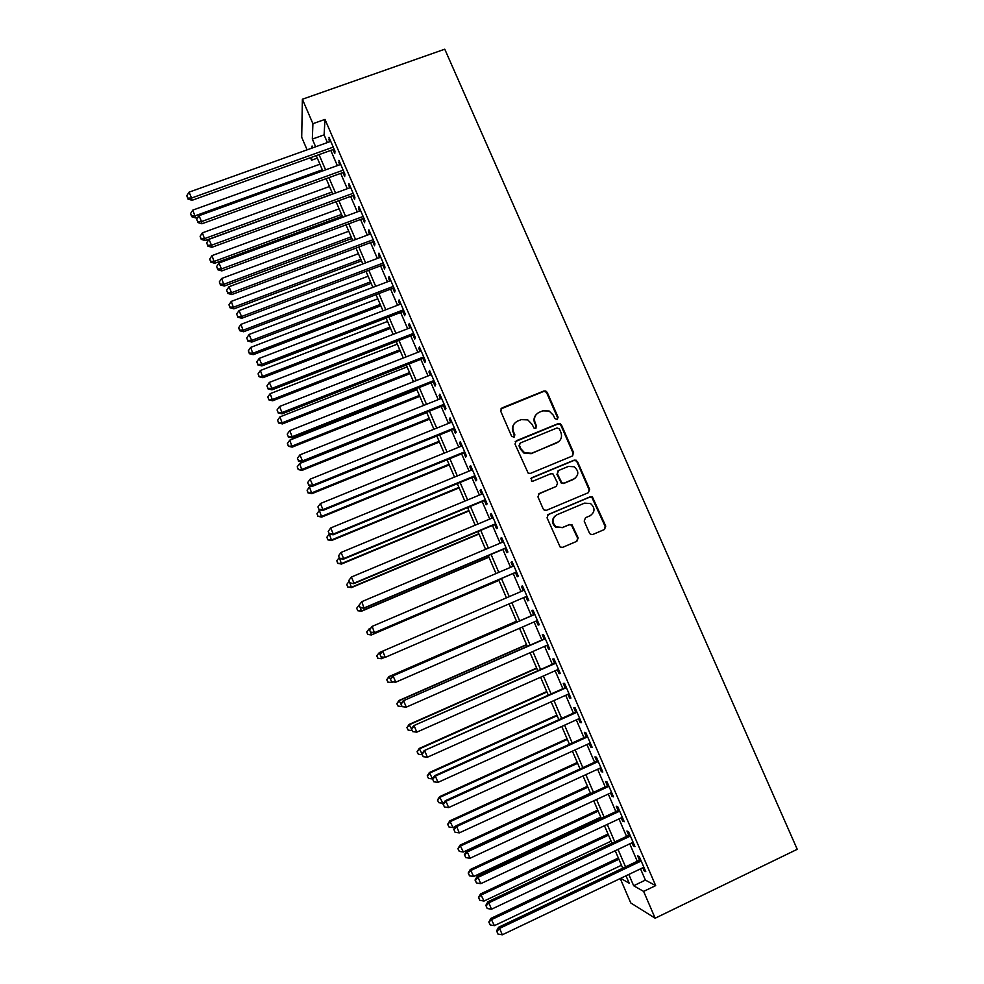 <?xml version="1.0" encoding="UTF-8"?>
<svg xmlns="http://www.w3.org/2000/svg" width="984" height="984" viewBox="0 0 984 984"><rect width="100%" height="100%" fill="white"/><g stroke="black" fill="none" stroke-linecap="round" stroke-linejoin="round"><path stroke-width="1.48" d="M557.19 419.528L558.088 417.228L547.215 392.395L545.776 390.992L543.881 390.992L502.037 407.893L500.721 411.189L511.594 436.219L513.956 437.203L514.866 434.879L513.463 431.644C511.926 426.884 513.328 423.354 517.658 421.066L521.151 419.639L527.793 419.885L531.877 424.129L534.164 428.274L535.628 428.335L536.538 426.023L535.136 422.8C533.599 418.065 534.976 414.547 539.281 412.271L542.762 410.857L549.097 410.98L553.438 415.334L554.853 418.557L557.19 419.528M557.473 419.381L557.584 417.745L546.735 392.948L545.296 391.558L543.414 391.546L500.807 408.987M514.361 436.957L513.463 431.644M535.985 428.138L535.136 422.8M589.441 533.094L590.425 534.263L592.798 534.484L604.483 529.49L605.75 526.132L592.417 496.969L590.179 496.809L548.346 514.447L547.043 517.805L560.167 547.067L562.651 547.35L576.882 541.274L578.174 537.904L571.95 524.718L569.576 524.484L562.516 527.473L556.034 526.809C551.68 522.295 551.999 518.273 556.981 514.743L584.521 503.132L590.56 503.562C595.295 507.99 595.123 512.061 590.056 515.801L585.48 517.744L584.201 521.102L589.441 533.094M640.535 868.86L645.393 880.114L655.676 885.612L643.622 891.406L655.159 918.207L797.237 849.303L444.768 49.2L302.383 99.249L312.912 123.689L312.334 139.088L315.643 146.776M655.676 885.612L324.991 119.396L312.912 123.689M572.331 456.022L573.611 452.714L561.495 425.014L560.167 423.673L558.162 423.624L516.317 440.746L515.001 444.067L528.199 473.193L530.499 473.365L572.331 456.022M577.473 461.533L589.65 489.343L588.37 492.677L546.538 510.278L544.14 510.044L543.168 508.888L537.953 496.883L539.257 493.525L556.28 486.416L557.584 483.07L553.008 473.907L550.769 473.759L533.045 481.127L531.422 480.992L531.594 477.806L574.139 460.143L576.267 460.241L589.096 489.724L589.65 489.343M333.035 149.593L334.769 153.602L334.966 151.142L329.013 137.329L329.652 141.745M342.936 172.544L344.671 176.567L344.917 174.205L338.939 160.367L339.591 164.795M352.862 195.57L354.609 199.604L354.892 197.341L348.902 183.454L349.566 187.895M362.825 218.645L364.572 222.692L364.904 220.539L358.889 206.615L358.582 208.829L359.554 211.068M372.801 241.781L374.547 245.84L374.929 243.786L368.914 229.825L368.557 231.941L369.578 234.303M382.813 264.991L384.559 269.062L384.99 267.107L378.951 253.109L378.557 255.127L379.627 257.599M392.85 288.263L394.609 292.334L395.076 290.489L389.024 276.455L388.582 278.361L389.701 280.969M402.911 311.596L404.67 315.679L405.199 313.945L399.123 299.862L398.631 301.67L399.799 304.388M412.997 334.99L414.768 339.086L415.334 337.463L409.246 323.342L408.704 325.04L409.934 327.881M423.12 358.447L424.891 362.555L425.506 361.03L419.405 346.885L418.815 348.471L420.094 351.436M433.267 381.976L435.039 386.097L435.703 384.683L429.59 370.488L428.95 371.964L430.279 375.052M443.44 405.568L445.223 409.701L445.937 408.385L439.799 394.154L439.11 395.531L440.5 398.741M453.636 429.221L455.432 433.366L456.195 432.161L450.032 417.892L449.307 419.159L450.733 422.493M463.87 452.935L465.666 457.093L466.478 455.998L460.303 441.693L459.516 442.849L461.016 446.305M474.128 476.723L475.924 480.893L476.785 479.909L470.598 465.555L469.762 466.601L471.311 470.192M484.411 500.573L486.219 504.755L487.129 503.882L480.918 489.491L480.044 490.426L481.643 494.14M494.731 524.484L496.539 528.679L497.498 527.916L491.274 513.488L490.339 514.312L492 518.15M505.075 548.469L506.883 552.676L507.904 552.024L501.656 537.559L500.671 538.273L502.381 542.233M515.444 572.528L517.264 576.735L518.322 576.206L512.061 561.692L511.04 562.294L512.799 566.39M525.862 596.661L527.67 600.867L528.789 600.449L522.504 585.886L521.422 586.378L523.242 590.597M536.341 620.966L538.113 625.061L539.269 624.754L532.971 610.154L531.84 610.535L533.672 614.766M546.858 645.344L548.568 649.329L549.785 649.132L543.476 634.495L542.295 634.766L544.127 639.01M557.399 669.772L559.072 673.659L560.327 673.573L554.004 658.899L552.762 659.046L554.607 663.314M567.965 694.286L569.588 698.062L570.904 698.086L564.558 683.376L563.279 683.413L565.111 687.681M578.567 718.861L580.142 722.527L581.507 722.674L575.148 707.914L573.807 707.84L575.652 712.121M589.195 743.51L590.732 747.065L592.147 747.323L585.763 732.526L584.373 732.33L586.23 736.622M599.846 768.221L601.335 771.665L602.811 772.046L596.402 757.213L594.963 756.893L596.821 761.198M610.547 793.006L611.986 796.339L613.499 796.843L607.079 781.96L605.591 781.53L607.448 785.847M621.261 817.864L622.651 821.086L624.225 821.701L617.792 806.782L616.242 806.228L618.112 810.558M632.011 842.784L633.352 845.896L634.987 846.634L628.53 831.664L626.931 831L628.801 835.342M324.991 119.396L324.093 134.882L327.401 142.557M330.784 150.404L337.34 165.607M340.685 173.368L347.303 188.731M350.612 196.394L357.303 211.904M360.562 219.481L367.315 235.151M370.55 242.63L377.364 258.448M380.55 265.84L387.438 281.818M390.587 289.124L397.548 305.261M400.648 312.457L407.671 328.754M410.746 335.864L417.831 352.321M420.857 359.332L428.028 375.949M431.004 382.874L438.237 399.639M441.176 406.466L448.483 423.403M451.385 430.131L458.753 447.228M461.619 453.858L469.061 471.115M471.877 477.646L479.38 495.075M482.16 501.508L489.737 519.097M492.48 525.431L500.13 543.193M502.824 549.429L510.548 567.35M513.193 573.487L520.991 591.568M523.611 597.645L531.409 615.75M534.091 621.949L541.864 639.994M544.595 646.328L552.344 664.311M555.136 670.781L562.86 688.689M565.702 695.294L573.401 713.129M576.304 719.882L583.967 737.656M586.931 744.531L594.57 762.231M597.596 769.254L605.197 786.893M608.284 794.051L615.861 811.615M619.01 818.922L626.55 836.412M629.76 843.854L637.263 861.271M642.798 867.777L644.089 870.779L645.775 871.639L639.293 856.634L637.644 855.846L639.526 860.201M655.159 918.207L630.756 902.943L620.252 878.528M317.315 158.141L311.559 160.208L310.477 157.711M307.094 149.839L301.707 137.293L302.383 99.249M628.801 874.456L633.659 885.735L643.622 891.406M319.025 154.636L325.581 169.863M328.927 177.637L335.556 193.024M338.853 200.711L345.544 216.246M348.816 223.835L355.568 239.53M358.791 247.033L365.618 262.876M368.803 270.293L375.691 286.295M378.84 293.601L385.789 309.775M388.901 316.996L395.925 333.318M398.987 340.439L406.084 356.921M409.11 363.957L416.269 380.599M419.258 387.524L426.49 404.338M429.43 411.177L436.724 428.138M439.627 434.879L447.007 452.013M449.86 458.655L457.302 475.948M460.118 482.492L467.634 499.946M470.413 506.403L477.99 524.017M480.721 530.364L488.384 548.149M491.065 554.41L498.79 572.356M501.446 578.518L509.245 596.636M511.852 602.712L519.663 620.855M522.344 627.066L530.118 645.147M532.848 651.494L540.597 669.501M543.389 675.983L551.114 693.929M553.967 700.559L561.655 718.431M564.558 725.183L572.221 742.994M575.197 749.894L582.823 767.631M585.849 774.666L593.45 792.329M596.55 799.5L604.114 817.101M607.263 824.42L614.803 841.947M618.014 849.401L625.529 866.855M312.851 147.772L312.088 145.989L312.002 148.08M311.67 157.28L311.559 160.208M620.658 878.343L629.194 883.201L626.009 875.785M622.737 868.183L615.221 850.717M612.011 843.263L604.471 825.724M601.322 818.405L593.746 800.804M590.658 793.621L583.057 775.946M580.031 768.91L572.405 751.161M569.428 744.261L561.766 726.45M558.863 719.685L551.163 701.801M548.322 695.184L540.597 677.226M537.805 670.744L530.056 652.724M527.326 646.377L519.54 628.284M516.871 622.072L509.06 603.918M506.44 597.829L498.642 579.711M495.998 573.549L488.273 555.591M485.579 549.33L477.929 531.544M475.198 525.185L467.609 507.559M464.842 501.102L457.326 483.648M454.51 477.092L447.068 459.799M444.202 453.144L436.834 436.01M433.932 429.258L426.638 412.296M423.686 405.445L416.453 388.643M413.477 381.706L406.318 365.052M403.292 358.016L396.195 341.522M393.133 334.4L386.109 318.066M382.997 310.846L376.036 294.671M372.899 287.353L365.999 271.338M362.813 263.933L355.999 248.079M352.764 240.576L346.011 224.869M342.752 217.28L336.061 201.732M332.752 194.045L326.134 178.657M322.789 170.884L316.233 155.644M324.093 134.882L312.334 139.088M645.393 880.114L633.659 885.735M328.841 139.863L329.935 139.47M338.73 162.79L339.824 162.397M348.643 185.779L349.738 185.373M358.582 208.829L359.677 208.423M368.557 231.941L369.652 231.535M378.557 255.127L379.639 254.708M388.582 278.361L389.664 277.943M398.631 301.67L399.725 301.252M408.704 325.04L409.799 324.609M418.815 348.471L419.91 348.041M428.95 371.964L430.045 371.534M439.11 395.531L440.205 395.101M449.307 419.159L450.389 418.717M459.516 442.849L460.61 442.406M469.762 466.601L470.856 466.158M480.044 490.426L481.127 489.983M490.339 514.312L491.434 513.857M500.671 538.273L501.766 537.817M511.04 562.294L512.123 561.827M527.67 600.867L528.765 600.4M521.422 586.378L522.516 585.911M538.113 625.061L539.195 624.594M548.568 649.329L549.662 648.85M559.072 673.659L560.154 673.179M569.588 698.062L570.683 697.57M580.142 722.527L581.236 722.035M590.732 747.065L591.814 746.561M601.335 771.665L602.429 771.161M611.986 796.339L613.069 795.835M622.651 821.086L623.745 820.57M633.352 845.896L634.446 845.379M644.089 870.779L645.172 870.262M536.169 414.572C533.931 417.13 533.426 420.045 534.681 423.304M514.386 423.563C512.27 426.109 511.828 428.962 513.045 432.124M572.688 455.838L573.094 453.157L560.991 425.518L559.662 424.166L557.657 424.116L515.222 441.632M559.392 428.926L557.055 427.942L520.327 442.997L519.404 445.322L520.893 448.741L524.534 452.763L531.655 453.23L556.76 442.886C561.052 440.574 562.418 437.056 560.88 432.32L559.392 428.926M519.515 443.673L519.404 445.322M558.851 441.607L531.2 453.673L524.091 453.206L520.462 449.196L518.986 445.777M588.493 492.627L589.096 489.724M556.575 486.268L538.445 494.079M576.944 461.963L575.726 460.672L573.611 460.573L530.905 478.335M573.869 479.06C579.023 475.223 579.109 471.115 574.127 466.748L568.346 466.441L558.666 470.463L557.375 473.796L561.938 482.947L564.189 483.107L574.988 478.458M557.817 471.065L557.375 473.796M573.34 479.454L563.672 483.501L561.433 483.341L556.882 474.202M590.535 515.579L585.48 517.744M555.64 515.505C551.458 519.232 551.421 523.094 555.529 527.116L562.516 527.473M576.772 541.323L577.633 538.187L571.421 525.025L569.047 524.804L562.012 527.781M604.324 529.564L605.16 526.452L591.851 497.326L589.625 497.178L547.682 514.866M319.923 164.217L192.79 210.121L195.619 217.919L198.178 216.997M191.511 215.853L190.552 213.59L191.683 216.701L191.511 215.853L195.189 215.791L322.322 169.777M190.552 213.59L192.79 210.121M195.619 217.919L191.683 216.701M333.232 147.108L191.572 198.03L189.088 192.151L330.747 141.364M334.129 149.199L192.04 200.318L191.572 198.03L187.76 198.104L186.763 195.755L187.76 198.104M187.956 199.026L192.04 200.318M189.088 192.151L186.763 195.755M329.505 186.493L202.372 232.851L205.164 240.563L332.703 193.922M201.08 238.571L200.121 236.295L201.24 239.383L201.08 238.571L204.77 238.534L331.903 192.077M200.121 236.295L202.372 232.851M205.164 240.563L201.24 239.383M339.123 208.842L211.978 255.631L214.733 263.269L342.272 216.185M210.674 261.35L209.715 259.075L210.822 262.125L210.674 261.35L214.389 261.338L341.522 214.438M209.715 259.075L211.978 255.631M214.733 263.269L210.822 262.125M348.754 231.24L221.609 278.484L224.327 286.036L351.878 238.497M220.293 284.192L219.334 281.904L220.428 284.93L220.293 284.192L224.02 284.204L351.165 236.849M219.334 281.904L221.609 278.484M224.327 286.036L220.428 284.93M358.41 253.7L231.265 301.399L233.946 308.865L361.497 260.871M229.948 307.094L228.977 304.806L230.059 307.795L229.948 307.094L233.688 307.131L360.833 259.321M228.977 304.806L231.265 301.399M233.946 308.865L230.059 307.795M343.17 170.171L201.511 221.597L199.026 215.693L340.685 164.402M344.031 172.151L201.929 223.786L201.511 221.597L197.686 221.658L196.689 219.297L197.686 221.658M197.858 222.532L201.929 223.786M199.026 215.693L196.689 219.297M353.145 193.282L211.486 245.237L208.989 239.321L350.648 187.501M353.957 195.164L211.855 247.316L211.486 245.237L207.636 245.262L206.64 242.9L207.636 245.262M207.796 246.098L211.855 247.316M208.989 239.321L206.64 242.9M363.145 216.468L221.474 268.927L218.977 262.999L360.648 210.674M363.908 218.239L221.806 270.907L221.474 268.927L217.612 268.94L216.615 266.566L217.612 268.94M217.759 269.727L221.806 270.907M218.977 262.999L216.615 266.566M373.17 239.715L231.498 292.703L228.989 286.75L370.661 233.897M373.895 241.375L231.781 294.56L231.498 292.703L227.624 292.678L226.615 290.305L227.624 292.678M227.747 293.429L231.781 294.56M228.989 286.75L226.615 290.305M368.102 276.221L240.957 324.363L243.589 331.756L371.152 283.306M239.616 330.058L238.657 327.758L239.715 330.71L239.616 330.058L243.38 330.12L370.525 281.855M238.657 327.758L240.957 324.363M243.589 331.756L239.715 330.71M383.231 263.023L241.547 316.528L239.038 310.575L380.71 257.193M383.895 264.585L241.781 318.287L241.547 316.528L237.661 316.491L236.652 314.105L237.661 316.491M237.759 317.192L241.781 318.287M239.038 310.575L236.652 314.105M377.819 298.792L250.662 347.401L253.269 354.695L380.82 305.79M249.321 353.084L248.349 350.784L249.395 353.699L249.321 353.084L253.097 353.17L380.242 304.45M248.349 350.784L250.662 347.401M253.269 354.695L249.395 353.699M393.317 286.393L251.633 340.439L249.112 334.449L390.796 280.551M393.932 287.845L251.818 342.075L251.633 340.439L247.722 340.366L246.713 337.967L247.722 340.366M247.808 341.017L251.818 342.075M249.112 334.449L246.713 337.967M387.548 321.436L260.391 370.501L262.962 377.708L390.525 328.349M259.05 376.171L258.079 373.858L259.112 376.749L262.839 376.282L389.996 327.106M258.079 373.858L260.391 370.501M262.962 377.708L259.112 376.749M403.428 309.837L261.732 364.4L259.21 358.397L400.894 303.97M404.006 311.178L261.879 365.937L261.732 364.4L257.808 364.301L256.799 361.903L257.808 364.301M257.87 364.916L261.879 365.937M259.21 358.397L256.799 361.903M397.315 344.129L270.157 393.661L272.691 400.783L400.254 350.956M268.804 399.332L267.82 397.007L268.841 399.861L272.605 399.455L399.762 349.824M267.82 397.007L270.157 393.661M272.691 400.783L268.841 399.861M413.563 333.342L271.879 388.434L269.333 382.419L411.029 327.451M414.092 334.56L271.965 389.861L271.879 388.434L267.931 388.311L266.922 385.913L267.931 388.311M267.98 388.877L271.965 389.861M269.333 382.419L266.922 385.913M407.105 366.897L279.948 416.884L282.445 423.919L410.008 373.625M278.583 422.542L277.599 420.217L278.607 423.034L282.396 422.702L409.553 372.592M277.599 420.217L279.948 416.884M282.445 423.919L278.607 423.034M423.723 356.909L282.039 412.542L279.493 406.503L421.189 351.005M424.215 358.016L282.088 413.846L282.039 412.542L278.078 412.382L277.058 409.971L278.078 412.382M278.103 412.911L282.088 413.846M279.493 406.503L277.058 409.971M416.921 389.713L289.763 440.168L292.211 447.117L419.787 396.368M288.386 445.813L287.402 443.489L288.398 446.269L292.223 445.998L419.381 395.433M287.402 443.489L289.763 440.168M292.211 447.117L288.398 446.269M433.919 380.537L292.236 436.712L289.677 430.66L431.373 374.621M434.35 381.546L292.223 437.905L292.236 436.712L288.25 436.527L287.23 434.116L288.25 436.527M288.263 437.007L292.223 437.905M289.677 430.66L287.23 434.116M426.761 412.591L299.603 463.513L302.014 470.377L429.59 419.159M298.213 469.159L297.23 466.822L298.201 469.565L302.063 469.368L429.233 418.323M297.23 466.822L299.603 463.513M302.014 470.377L298.201 469.565M444.141 404.239L302.457 460.942L299.899 454.879L441.582 398.299M444.534 405.125L302.408 462.037L302.457 460.942L298.459 460.746L297.439 458.31L298.459 460.746M298.447 461.176L302.408 462.037M299.899 454.879L297.439 458.31M311.682 486.034L309.468 486.932L311.854 493.697L439.418 442.001M308.078 492.553L307.094 490.216L308.053 492.923L311.94 492.787L439.098 441.287M307.094 490.216L309.468 486.932M311.854 493.697L308.053 492.923M454.399 427.991L312.703 485.247L310.132 479.171L451.828 422.05M454.731 428.778L312.605 486.231L312.703 485.247L308.693 485.014L307.672 482.591L308.693 485.014M308.656 485.407L312.605 486.231M310.132 479.171L307.672 482.591M320.353 509.995L319.369 510.401L321.707 517.08L449.27 464.915M317.967 516.022L316.971 513.673L317.918 516.342L321.842 516.28L448.999 464.3M316.971 513.673L319.369 510.401M321.707 517.08L317.918 516.342M464.669 451.828L322.986 509.626L320.415 503.525L462.099 445.863M464.965 452.492L322.838 510.487L322.986 509.626L318.951 509.368L317.93 506.932L318.951 509.368M318.902 509.712L322.838 510.487M320.415 503.525L317.93 506.932M329.357 534.115L331.583 540.524L459.159 487.892M327.881 539.552L326.885 537.202L327.807 539.835L331.768 539.835L458.938 487.375M326.885 537.202L329.185 534.078M331.583 540.524L327.807 539.835M474.977 475.715L333.293 534.066L330.71 527.953L472.406 469.737M475.223 476.268L333.096 534.816L333.293 534.066L329.246 533.783L328.213 531.335L329.246 533.783M329.173 534.078L333.096 534.816M330.71 527.953L328.213 531.335M339.664 558.555L341.497 564.041L469.061 510.93M337.819 563.143L336.823 560.782L337.733 563.389L341.731 563.451L468.888 510.524M336.823 560.782L339.123 557.694M341.497 564.041L337.733 563.389M485.321 499.688L343.625 558.58L341.042 552.454L482.726 493.685M485.506 500.118L343.379 559.219L343.625 558.58L339.566 558.272L338.533 555.825L339.566 558.272M339.48 558.518L343.379 559.219M341.042 552.454L338.533 555.825M349.984 583.057L351.436 587.62L478.999 534.029M347.782 586.808L346.786 584.434L347.684 587.005L351.706 587.14L478.864 533.722M346.786 584.434L349.099 581.359M351.436 587.62L347.684 587.005M495.678 523.709L353.994 583.168L351.399 577.018L493.082 517.695M495.825 524.029L353.699 583.684L349.923 582.823L348.877 580.363L349.923 582.823M349.812 583.032L353.699 583.684M351.399 577.018L348.877 580.363M360.353 607.645L361.399 611.261L488.962 557.19M359.32 604.902L356.663 608.309L357.782 610.535L356.663 608.309M357.782 610.535L361.718 610.892L488.876 556.993M356.774 608.161L359.209 604.951M361.399 611.261L357.659 610.683M359.135 605.148L360.169 607.608L359.135 605.148L361.792 601.654L503.476 541.778M359.258 604.988L361.792 601.654L364.043 608.21L506.17 548.014M506.071 547.805L364.4 607.817L360.292 607.448M360.169 607.608L364.043 608.21M370.734 632.281L371.386 634.963L498.949 580.412M370.771 628.099L369.246 628.739L369.627 629.649M367.795 634.323L366.798 631.937L367.659 634.422L371.755 634.705L498.913 580.326M366.663 632.048L369.246 628.739L366.798 631.937M371.386 634.963L367.659 634.422M369.517 629.785L370.55 632.257L369.517 629.785L372.21 626.353L513.894 565.923M369.664 629.674L372.21 626.353L374.424 632.823L516.538 572.061M516.502 571.962L374.818 632.54L370.71 632.146M370.55 632.257L374.424 632.823M524.337 590.129L379.307 652.613L380.033 654.348M381.152 657.005L381.817 658.579L384.461 657.447M376.688 655.848L379.307 652.613L376.688 655.848L377.844 658.173L376.847 655.787M377.844 658.173L381.411 658.739L377.684 658.234M380.095 654.434L382.665 651.125L385.273 657.337L380.98 656.98L380.095 654.434L380.98 656.98M526.957 596.193L385.273 657.337L381.14 656.906M382.222 651.322L379.935 654.495M516.489 621.199L388.938 676.598L390.488 679.132M516.538 621.298L389.393 676.537L386.737 679.723L387.93 682.096L386.921 679.698M391.607 681.789L391.915 682.527L393.169 681.986M387.93 682.096L391.46 682.564L387.745 682.109M386.737 679.723L388.938 676.598M534.755 614.299L392.653 676.045L534.804 614.41M390.562 679.255L393.133 675.983L395.765 682.195L391.423 681.764L390.562 679.255L391.423 681.764M537.436 620.498L395.765 682.195L391.607 681.752M392.653 676.045L390.377 679.28M526.551 644.594L399.012 700.485L400.955 703.978M526.649 644.803L399.504 700.534L396.823 703.658L398.028 706.081L397.019 703.671M401.853 706.524L398.028 706.081M396.823 703.658L399.012 700.485M545.21 638.53L403.108 700.854L545.308 638.764M401.066 704.163L402.112 706.66L401.066 704.163L403.649 700.891L406.281 707.139L547.94 644.864M403.108 700.854L400.857 704.138M402.112 706.66L406.281 707.139M536.649 668.05L409.098 724.433L411.46 728.898M536.784 668.37L409.639 724.593L406.933 727.656L408.163 730.128L407.142 727.717M412.001 730.595L408.163 730.128M406.933 727.656L409.098 724.433M555.689 662.822L413.6 725.712L555.849 663.179M411.583 729.132L412.64 731.629L411.583 729.132L414.19 725.885L416.822 732.145L558.481 669.292M413.6 725.712L411.361 729.058M412.64 731.629L416.822 732.145M546.76 691.567L419.221 748.455L422.001 753.892M546.956 691.998L419.811 748.713L417.068 751.714L418.323 754.248L417.302 751.825M422.185 754.74L418.323 754.248M417.068 751.714L419.221 748.455M566.206 687.189L424.116 750.657L566.403 687.668M422.136 754.174L423.194 756.684L422.136 754.174L424.756 750.94L427.4 757.225L569.047 693.794M424.116 750.657L421.89 754.051M423.194 756.684L427.4 757.225M556.907 715.147L429.368 772.538L432.554 778.959L428.507 778.43L427.24 775.847L428.507 778.43M557.141 715.7L430.008 772.907L427.487 776.007M427.24 775.847L429.368 772.538M576.747 711.629L434.657 775.663L435.346 776.081L577.005 712.219M432.726 779.291L433.784 781.8L432.726 779.291L435.346 776.081L438.003 782.366L579.65 718.369M434.657 775.663L432.456 779.119M433.784 781.8L438.003 782.366M567.079 738.799L439.553 796.683L442.8 803.251L444.03 802.686M567.362 739.451L440.242 797.175L437.437 800.054L438.729 802.673L437.708 800.25M442.8 803.251L438.729 802.673M437.437 800.054L439.553 796.683M577.276 762.502L449.749 820.89L453.058 827.593L455.494 826.474M577.608 763.276L450.488 821.505L447.659 824.309L448.975 827.003L447.941 824.567M453.058 827.593L448.975 827.003M447.659 824.309L449.749 820.89M587.51 786.278L459.995 845.182L463.353 852.009L590.462 793.153M587.891 787.163L460.77 845.896L457.904 848.651L459.245 851.381L458.212 848.946M463.353 852.009L459.245 851.381M457.904 848.651L459.995 845.182M587.313 736.13L445.235 800.755L445.986 801.284L587.62 736.844M443.341 804.469L444.411 806.991L443.341 804.469L445.986 801.284L448.642 807.593L590.277 743.006M445.235 800.755L443.046 804.26M444.411 806.991L448.642 807.593M597.915 760.706L455.85 825.908L456.637 826.56L598.272 761.53M453.993 829.733L455.051 832.267L453.993 829.733L456.637 826.56L459.307 832.882L600.941 767.717M455.85 825.908L453.673 829.463M455.051 832.267L459.307 832.882M608.543 785.343L466.49 851.135L467.326 851.91L608.961 786.302M464.669 855.059L465.739 857.605L464.669 855.059L467.326 851.91L470.008 858.257L611.63 792.501M466.49 851.135L464.337 854.752M465.739 857.605L470.008 858.257M597.755 810.115L470.254 869.524L473.673 876.486L600.769 817.126M598.186 811.124L471.09 870.36L468.187 873.042L469.54 875.834L468.519 873.386M473.673 876.486L469.54 875.834M468.187 873.042L470.254 869.524M619.207 810.053L477.154 876.424L478.052 877.334L619.662 811.136M475.37 880.471L476.453 883.017L475.37 880.471L478.052 877.334L480.733 883.694L622.355 817.347M477.154 876.424L475.014 880.102M476.453 883.017L480.733 883.694M608.038 834.026L480.536 893.939L484.017 901.036L611.113 841.16M608.518 835.145L481.422 894.886L478.495 897.519L479.872 900.36L478.839 897.9M484.017 901.036L479.872 900.36M478.495 897.519L480.536 893.939M629.895 834.826L487.855 901.799L488.802 902.82L630.412 836.031M486.108 905.944L487.191 908.503L486.108 905.944L488.802 902.82L491.496 909.216L633.106 842.267M487.855 901.799L485.739 905.526M487.191 908.503L491.496 909.216M618.358 857.999L490.856 918.429L494.386 925.649L621.482 865.256M618.887 859.229L491.791 919.486L488.827 922.045L490.229 924.948L489.196 922.488M494.386 925.649L490.229 924.948M488.827 922.045L490.856 918.429M640.609 859.684L498.581 927.248L499.589 928.392L641.187 861.012M496.883 931.491L497.966 934.062L496.883 931.491L499.589 928.392L502.295 934.8L643.88 867.261M498.581 927.248L496.489 931.024M497.966 934.062L502.295 934.8"/></g></svg>
